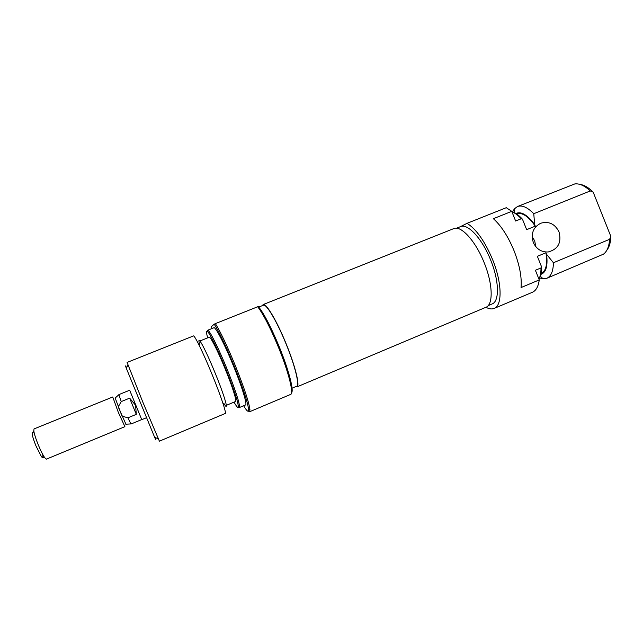 <?xml version="1.0" encoding="UTF-8"?>
<svg xmlns="http://www.w3.org/2000/svg" width="643" height="643" viewBox="0 0 643 643"><rect width="100%" height="100%" fill="white"/><g stroke="black" fill="none" stroke-linecap="round" stroke-linejoin="round"><path stroke-width="0.96" d="M129.637 390.124L141.765 419.67L146.282 417.797M125.924 424.195L118.208 406.898L121.238 401.578L118.851 394.617L129.645 390.237M124.895 426.647L118.296 412.316L112.766 397.02M130.947 424.026L127.909 417.813L122.017 416.15L115.169 398.009M42.559 454.079C43.419 457.8 43.025 458.636 41.393 456.586L36 446.001C33.926 440.897 32.664 436.983 32.222 434.242C32.021 432.683 32.263 432.176 32.954 432.723M112.702 396.996L34.015 428.937L33.806 430.971C34.344 434.242 35.863 438.944 38.363 445.085C40.822 450.952 42.968 455.188 44.809 457.8L46.409 459.134L124.879 426.663M135.593 405.5L136.3 414.349L127.909 417.813M121.238 401.578L129.637 398.146L136.3 414.349M129.637 398.146L135.4 405.018M243.641 405.749C247.057 411.488 248.704 412.685 248.568 409.342C247.676 402.116 242.813 387.504 233.98 365.505C225.693 345.492 219.094 331.716 214.207 324.176L215.373 323.622C220.436 331.7 227.011 345.516 235.097 365.071C244.123 387.568 249.082 402.502 249.966 409.864L249.572 411.753L290.66 394.4C293.996 393.693 288.522 371.831 278.451 347.292C270.414 327.946 263.493 314.443 257.69 306.759L258.382 306.574C264.088 313.688 271.065 327.134 279.303 346.923C288.739 369.934 294.14 390.823 291.512 392.817M249.572 411.753L248.319 411.11M234.028 402.124C236.688 406.842 238.127 408.401 238.344 406.81C238.103 401.883 233.891 389.2 225.693 368.76C217.993 349.848 209.763 333.162 207.432 331.475C206.178 330.542 206.258 332.672 207.665 337.864M207.279 331.362L207.568 330.293L208.187 330.526C210.574 332.214 218.941 349.141 226.762 368.335C235.073 389.087 239.341 401.955 239.558 406.955L239.284 407.582L238.32 407.027M155.212 437.626C156.257 440.511 156.088 440.447 154.698 437.441L126.341 368.326C125.24 365.288 125.313 365.128 126.567 367.844M127.089 362.435L143.051 402.663L159.4 441.17L225.235 413.489C226.69 413.457 220.629 395.276 212.045 374.371C203.301 352.903 194.443 334.794 193.414 335.951L127.089 362.435M199.643 344.431C196.268 332.399 205.101 348.353 215.116 372.988C225.026 397.077 229.607 413.714 223.74 403.145M226.344 405.347L235.595 401.473C237.042 401.328 232.227 386.121 225.146 368.865C217.937 351.142 210.349 336.193 209.232 337.237L199.933 340.967M239.284 407.582L245.57 404.937C247.475 404.712 241.872 386.443 233.337 365.642C224.656 344.27 215.397 326.435 213.902 327.769L207.568 330.293M292.051 388.195L296.656 386.258C299.831 385.535 295.097 365.899 286.127 344.045C277.053 321.564 266.186 303.327 263.405 305.216L258.783 307.057M215.373 323.622L257.69 306.759M214.207 324.176L211.515 326.58L211.965 328.541M533.296 242.459C536.423 249.09 541.398 252.257 548.23 251.968C558.124 249.275 561.725 242.588 559.032 231.914C554.957 223.901 548.881 220.999 540.795 223.209C533.192 227.18 530.692 233.594 533.296 242.459M532.147 236.664L534.703 240.876L535.788 246.663M456.514 228.225L460.444 226.657C467.646 223.057 482.258 238.706 490.697 260.158C499.233 280.943 499.571 301.382 492.152 303.93L488.19 305.602M538.938 279.118C540.329 276.337 541.012 272.608 540.996 267.93L535.394 270.269L539.26 279.914L521.055 287.558C521.939 277.302 519.592 265.012 514.03 250.69C508.139 236.471 501.251 225.806 493.382 218.692L511.748 211.346L506.29 207.689L467.043 223.33C476.294 229.141 484.798 241.189 492.562 259.491C502.119 282.775 502.448 305.586 494.194 308.415C491.847 309.379 489.098 309.002 485.939 307.266M539.26 279.914C538.344 286.537 536.053 290.652 532.396 292.276L494.194 308.415M546.896 278.242L603.528 254.13C607.088 251.405 609.114 246.462 609.588 239.317L553.422 262.746C553.253 271.161 551.075 276.321 546.896 278.242L543.118 278.805L539.678 277.937M516.602 213.942L516.835 213.854C522.172 212.174 528.321 216.281 535.289 226.159L534.671 224.616C527.397 214.826 521.143 211.121 515.919 213.484M540.851 274.416C546.068 272.536 547.973 265.824 546.566 254.298L545.955 252.755C547.635 264.104 546.084 271.016 541.302 273.484L541.02 273.605M545.955 252.755L537.347 256.316L541.535 266.757C541.599 272.182 540.755 276.337 538.987 279.223M546.566 254.298L553.422 262.746M590.266 190.947C584.616 185.666 579.431 183.335 574.721 183.954L517.47 206.54C522.003 204.868 527.437 207.255 533.762 213.709L590.266 190.947L593.176 192.153C588.586 187.539 584.198 184.967 580.01 184.428M511.82 211.531C515.156 212.56 518.708 215.116 522.462 219.207L521.264 218.741C517.993 215.244 514.866 212.897 511.884 211.708M609.588 239.317L610.85 236.407C610.673 242.427 609.355 247.008 606.888 250.135M610.85 236.407L593.176 192.153M512.608 211.796L514.4 208.83L517.47 206.54M522.462 219.207L526.657 229.664L535.289 226.159M511.748 211.346L515.622 221.015L521.264 218.741M460.251 226.738L467.043 223.33M533.762 213.709L534.671 224.616M540.996 267.93L541.535 266.757M262.376 305.626L263.148 304.573L453.725 228.627C460.894 225.018 475.619 240.988 484.219 262.826C492.908 283.989 493.382 304.718 485.995 307.25L296.929 386.893L295.611 386.692M263.148 304.573C265.977 302.644 277.012 321.17 286.231 344.013C295.346 366.221 300.16 386.162 296.929 386.893M125.787 424.203L130.81 423.93M32.222 434.242L33.806 430.971M141.685 419.59L130.931 424.042M115.073 398.097L118.842 394.77M41.393 456.586L44.809 457.8M248.568 409.342L249.966 409.864M207.432 331.475L208.187 330.526M126.341 368.326L127.933 364.959M154.698 437.441L158.202 438.711M238.344 406.81L239.558 406.955M540.337 276.273L543.118 278.805M514.199 212.503L514.4 208.83"/></g></svg>
